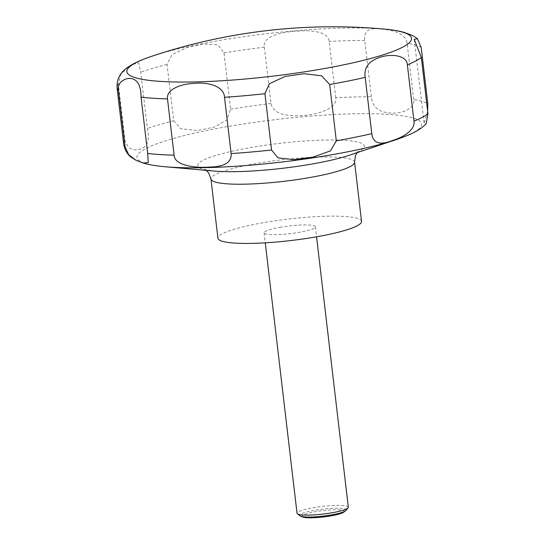 <?xml version="1.0" encoding="UTF-8"?>
<svg xmlns="http://www.w3.org/2000/svg" width="545" height="545" viewBox="0 0 545 545"><rect width="100%" height="100%" fill="white"/><g stroke="black" fill="none" stroke-linecap="round" stroke-linejoin="round"><path stroke-width="0.41" stroke-dasharray="2.73 2.04" d="M361.539 221.352A72.301 10.811 -6.7 0 0 265.047 222.401A72.301 10.811 -6.7 0 0 217.925 238.226M348.323 507.218A25.819 3.863 -6.7 0 0 313.859 507.593A25.819 3.863 -6.7 0 0 297.032 513.247M280.913 227.149A25.819 3.863 -6.7 0 0 264.087 232.804A25.819 3.863 -6.7 0 0 298.551 232.429A25.819 3.863 -6.7 0 0 315.378 226.775A25.819 3.863 -6.7 0 0 280.913 227.149M345.973 510.461A23.381 3.495 -6.7 0 0 314.976 510.243A23.381 3.495 -6.7 0 0 300.07 515.856M128.191 67.001L120.758 74.495L118.367 84.168L124.982 140.467C127.837 149.058 133.396 151.769 141.652 148.601C147.852 145.781 149.759 139.091 147.368 128.518L140.753 72.226L138.662 62.934L132.013 64.623M173.678 120.731L180.667 128.722L197.474 130.5L214.328 127.155L226.877 119.934L230.583 109.198L223.968 52.899L218.054 44.826L203.912 44.002L187.003 47.585L171.975 54.657L167.063 64.439L173.678 120.731A154.93 23.169 -6.7 0 0 147.368 128.518M302.727 517.014A21.35 3.195 173.3 0 1 315.807 511.605A21.35 3.195 173.3 0 1 337.294 509.766A21.35 3.195 173.3 0 1 343.657 512.211M427.634 111.051L424.105 123.395L426.21 123.558M413.716 99.517L407.101 43.225C406.175 34.09 393.32 29.955 381.977 29.157C369.258 27.134 363.508 30.908 364.728 40.459L371.343 96.758C372.16 106.18 377.794 111.534 388.244 112.815C399.11 114.607 415.678 109.572 413.716 99.517A154.93 23.169 -6.7 0 1 427.818 103.734M335.774 97.739L329.16 41.447C328.376 32.55 314.22 29.771 297.556 31.14C279.789 31.883 262.138 37.019 264.359 47.177L270.974 103.468C273.065 112.529 282.984 116.569 300.738 115.588C318.151 115.193 338.029 107.855 335.774 97.739A154.93 23.169 -6.7 0 1 371.343 96.758M383.244 28.987A143.315 21.432 -6.7 0 0 220.262 40.35A143.315 21.432 -6.7 0 0 152.232 56.121M357.193 152.627L358.317 151.49C358.528 151.244 358.372 152.082 349.522 155.182A83.91 12.549 -6.7 0 0 347.022 140.542A83.91 12.549 -6.7 0 0 252.39 147.266A83.91 12.549 -6.7 0 0 214.28 171.069L204.872 169.515L206.228 170.36M396.229 139.615A143.315 21.432 -6.7 0 0 391.95 114.62A143.315 21.432 -6.7 0 0 230.331 126.099A143.315 21.432 -6.7 0 0 165.237 166.75M354.584 162.131A72.301 10.811 -6.7 0 0 258.085 163.18A72.301 10.811 -6.7 0 0 210.97 179.005M124.982 140.467A154.93 23.169 -6.7 0 0 123.674 144.091M167.063 64.439A154.93 23.169 -6.7 0 0 140.753 72.226M118.367 84.168A154.93 23.169 -6.7 0 0 117.059 87.799M421.203 47.442A154.93 23.169 -6.7 0 0 407.101 43.225M364.728 40.459A154.93 23.169 -6.7 0 0 329.16 41.447M264.359 47.177A154.93 23.169 -6.7 0 0 223.968 52.899M270.974 103.468A154.93 23.169 -6.7 0 0 230.583 109.198M264.087 232.804L265.265 242.832M414.248 39.465L424.105 123.395M315.378 226.775L316.556 236.803"/><path stroke-width="0.82" d="M217.925 238.226A72.301 10.811 -6.7 0 0 314.417 237.177A72.301 10.811 -6.7 0 0 361.539 221.352L354.584 162.131A72.301 10.811 -6.7 0 1 307.462 177.956A72.301 10.811 -6.7 0 1 210.97 179.005L217.925 238.226M265.265 242.832L297.032 513.247A25.819 3.863 -6.7 0 0 297.393 513.792A25.819 3.863 -6.7 0 0 331.496 512.872A25.819 3.863 -6.7 0 0 348.098 507.838A25.819 3.863 -6.7 0 0 348.323 507.218L316.556 236.803M297.393 513.792L300.07 515.856A23.381 3.495 -6.7 0 0 300.656 516.176A23.381 3.495 -6.7 0 0 330.944 515.018A23.381 3.495 -6.7 0 0 345.476 510.91A23.381 3.495 -6.7 0 0 345.973 510.461L348.098 507.838M330.42 150.911L313.103 157.096L293.966 159.651L278.025 157.852L271.546 150.011L264.931 93.713L269.319 83.787L284.974 76.477L304.083 73.698L321.598 75.803L329.691 84.529L336.299 140.828L330.42 150.911M231.128 153.581C231.775 162.253 224.697 166.743 209.9 167.056C195.137 168.269 174.332 165.448 174.1 155.161L167.485 98.87C166.177 90.068 179.264 84.066 194.061 83.365C209.852 81.764 224.172 87.043 224.513 97.289L231.128 153.581A154.93 23.169 -6.7 0 0 271.546 150.011M147.675 153.438L148.24 162.601L143.192 163.05L135.712 160.121L128.634 154.61L125.057 146.673L118.449 90.381C116.691 81.675 126.985 76.695 132.823 78.957C138.28 80.817 141.026 86.88 141.06 97.146L147.675 153.438A154.93 23.169 -6.7 0 0 174.1 155.161M132.013 64.623L128.191 67.001M345.476 510.91L343.657 512.211A21.35 3.195 173.3 0 1 330.386 515.965A21.35 3.195 173.3 0 1 302.727 517.014L300.656 516.176M371.792 133.634L365.177 77.335C363.849 68.145 368.25 61.667 378.373 57.899C388.851 53.553 406.931 54.425 407.367 64.848L413.982 121.14C415.263 129.955 403.729 137.102 392.57 140.474C379.926 145.576 372.998 143.294 371.792 133.634A154.93 23.169 -6.7 0 1 336.299 140.828M396.229 139.615L349.522 155.182A83.91 12.549 -6.7 0 1 309.696 164.413A83.91 12.549 -6.7 0 1 214.28 171.069L165.237 166.75A143.315 21.432 -6.7 0 0 328.213 155.386A143.315 21.432 -6.7 0 0 396.229 139.615C412.701 133.872 420.556 129.853 426.21 123.558L427.941 113.687L421.326 57.395L414.248 39.465L417.388 38.62L421.203 47.442L427.818 103.734L427.634 111.051M318.137 69.637A143.315 21.432 -6.7 0 0 383.244 28.987A572.025 572.025 0 0 0 152.232 56.121A143.315 21.432 -6.7 0 0 156.524 81.116A143.315 21.432 -6.7 0 0 318.137 69.637M135.712 160.121L131.222 157.233C127.264 154.344 124.744 149.964 123.674 144.091A154.93 23.169 -6.7 0 0 125.057 146.673M152.232 56.121C144.5 58.669 137.98 61.381 132.68 64.255C126.174 68.05 116.541 73.568 117.059 87.799A154.93 23.169 -6.7 0 0 118.449 90.381M141.06 97.146A154.93 23.169 -6.7 0 0 167.485 98.87M224.513 97.289A154.93 23.169 -6.7 0 0 264.931 93.713M329.691 84.529A154.93 23.169 -6.7 0 0 365.177 77.335M407.367 64.848A154.93 23.169 -6.7 0 0 421.326 57.395M413.982 121.14A154.93 23.169 -6.7 0 0 427.941 113.687M357.193 152.627L355.463 155.55L354.584 162.131M165.237 166.75C156.613 166.034 149.262 164.801 143.192 163.05M383.244 28.987C391.296 29.668 398.218 30.779 404.015 32.325L412.872 35.677L417.388 38.62M210.97 179.005L208.633 172.874L206.228 170.36M117.059 87.799L123.674 144.091"/></g></svg>
